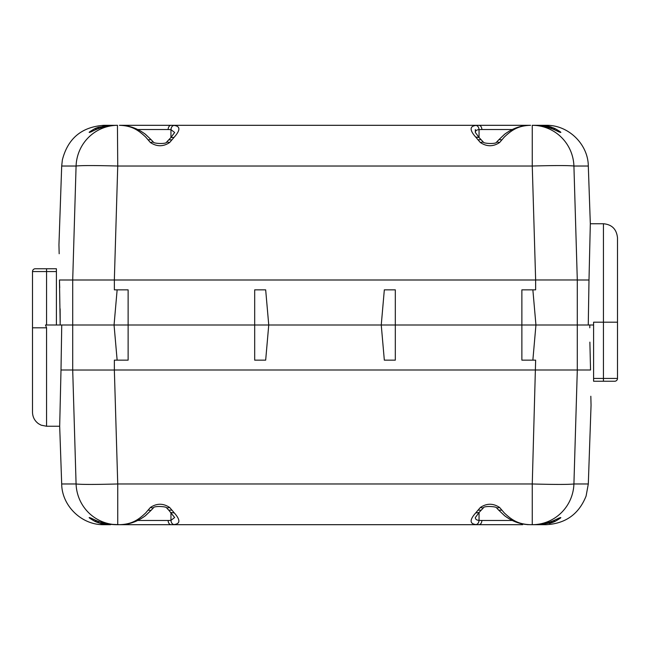 <?xml version="1.0" encoding="UTF-8"?>
<svg xmlns="http://www.w3.org/2000/svg" width="650" height="650" viewBox="0 0 650 650"><rect width="100%" height="100%" fill="white"/><g stroke="black" fill="none" stroke-linecap="round" stroke-linejoin="round"><path stroke-width="0.97" d="M254.686 360.157L265.671 360.157L254.686 360.157L254.686 325L268.751 325L265.671 360.157M72.703 370.037L114.351 370.029L114.359 360.157L128.123 360.157L117.138 360.157L114.059 325L395.314 325L395.314 360.157L384.329 360.157L381.249 325L384.329 289.843L395.314 289.843L384.329 289.843M97.021 520.894L94.729 521.292L96.98 522.259L94.729 521.292C88.652 517.725 87.547 516.726 91.406 518.286L95.907 520.406C102.562 523.242 109.744 524.664 117.439 524.688L118.779 524.688M522.641 524.688L478.879 524.688A4.217 2.982 -90 0 0 478.969 524.688A4.217 2.982 -90 0 0 481.861 520.471A75.847 53.633 -90 0 1 479.05 520.366L479.05 512.492L475.345 517.546M94.413 519.74L94.965 519.992M96.98 522.259L99.263 521.722M72.703 369.996L61.002 369.996L61.742 325L72.703 325L72.703 369.996L76.082 483.974L61.693 483.974C61.839 505.602 81.469 525.151 103.862 524.688L110.622 524.688L100.011 523.25L97.013 522.267M555.49 521.186L560.3 518.188M532.561 524.688L530.587 524.688L532.261 524.688L532.261 483.974C554.84 484.583 568.726 484.583 573.918 483.974A42.185 41.681 90 0 1 532.261 524.688L532.561 524.688C540.272 524.664 547.454 523.234 554.117 520.39L558.577 518.294C562.453 516.726 561.348 517.725 555.271 521.292L552.979 520.894L555.271 521.292L551.899 522.665L539.411 524.29M549.364 523.437L550.859 523.006M553.044 522.251L550.737 521.714M555.587 519.74L555.1 519.959M475.337 517.481C475.345 519.261 476.58 520.219 479.05 520.366C478.79 522.803 477.791 524.209 476.06 524.574C469.617 523.835 469.479 519.967 475.662 512.956L479.026 512.492M110.589 524.29L119.413 524.688C131.43 524.347 137.979 520.26 145.681 512.956L148.086 510.152L151.011 510.38L153.27 508.056M119.998 524.688L171.121 524.688A4.217 2.982 -90 0 1 171.031 524.688A4.217 2.982 -90 0 1 168.139 520.471L137.768 520.471M530.587 524.688L539.378 524.688L530.587 524.688C518.562 524.347 512.021 520.252 504.319 512.956L501.914 510.152L498.745 510.169L504.579 515.71C511.761 521.081 519.407 524.038 527.532 524.582L530.538 524.688M476.06 524.688L465.628 524.688M178.62 524.688L122.233 524.688A4.217 2.982 90 0 1 121.745 524.631M171.121 524.688A76.278 51.025 -90 0 0 172.023 524.672A76.278 51.025 -90 0 0 173.94 524.574C172.209 524.201 171.218 522.803 170.95 520.366A75.847 53.633 90 0 1 168.139 520.471M170.95 512.492L170.95 520.366L174.647 517.514M35.311 268.751L56.404 268.751L56.404 325L45.5 325L46.564 327.811L46.564 426.246L41.178 425.181L38.569 423.759C34.653 420.891 32.63 417.04 32.5 412.189L32.5 271.562A2.811 2.811 0 0 1 35.311 268.751L46.564 268.751L35.311 268.751M76.082 483.974C81.274 484.583 95.16 484.583 117.739 483.974L117.739 524.688A42.185 41.681 -90 0 1 115.798 524.639A42.185 41.681 -90 0 1 76.082 483.99M551.899 522.673L539.378 524.688L546.138 524.688C565.573 523.656 578.89 514.109 586.097 496.039L588.307 483.974L591.053 405.153L590.826 396.256M265.671 289.843L254.686 289.843L265.671 289.843L268.751 325L535.941 325L532.862 360.157L521.877 360.157L521.877 325L577.298 325L577.298 369.996L590.541 369.996C591.118 416.301 591.118 416.301 590.541 369.996L589.883 342.127M479.034 512.509L481.227 510.161L478.051 510.161L480.334 507.496C486.736 503.181 493.171 503.181 499.631 507.496L496.771 508.007M499.631 507.496L501.914 510.152M480.334 507.496L483.243 508.056L481.227 510.169M496.722 508.007C497.104 506.399 483.275 505.651 483.243 508.007L483.316 507.942M478.051 510.152L476.06 512.509M478.879 524.688L476.06 524.574M171.494 524.688L478.611 524.688M170.982 512.501L174.338 512.956C180.513 519.984 180.383 523.851 173.94 524.574M173.94 512.509L171.949 510.152L168.773 510.161L174.655 517.546M148.086 510.152L150.369 507.496C156.772 503.181 163.207 503.181 169.666 507.496L166.806 508.016M169.666 507.496L171.949 510.161M150.369 507.496L153.254 508.032M166.757 508.007C167.123 506.399 153.359 505.643 153.278 508.007L153.343 507.942M61.002 369.996L59.678 426.246L61.002 369.996M588.307 483.974L573.918 483.974L577.306 369.996L114.351 369.996L117.739 483.974L532.261 483.974L535.641 360.157L521.877 360.157M56.404 325L114.059 325L117.138 289.843L128.123 289.843L114.359 289.843L114.359 279.996L59.459 279.996C58.882 233.699 58.882 233.699 59.459 279.996L60.198 325M589.802 327.811L589.802 325M577.298 279.963L535.641 279.971L535.641 289.843L521.877 289.843L532.862 289.843L535.941 325L588.258 325L588.997 279.996L577.298 279.996L573.918 166.026C568.726 165.409 554.84 165.409 532.261 166.026L117.739 166.026C95.16 165.409 81.274 165.409 76.082 166.026L72.703 279.996L72.703 325L128.123 325L128.123 360.157M395.314 360.157L384.329 360.157M522.641 125.312L530.587 125.312C518.57 125.653 512.021 129.74 504.319 137.044L501.914 139.847L498.989 139.62L496.73 141.944M550.737 128.278L553.012 127.741L555.254 128.7C561.364 132.283 562.469 133.282 558.586 131.714L554.117 129.602C548.73 127.034 541.548 125.604 532.561 125.312L546.138 125.312L539.378 125.312L552.988 127.733M153.27 141.944L151.011 139.62L148.086 139.839L145.681 137.044C137.979 129.74 131.438 125.653 119.413 125.312L127.359 125.312M94.965 130.008L95.883 129.61C102.546 126.766 109.736 125.328 117.439 125.312L117.739 166.026L114.343 279.996L535.641 279.996L532.261 166.026L532.261 125.312L534.202 125.361A42.185 41.681 90 0 1 573.918 166.01M94.413 130.26L91.422 131.706C87.547 133.274 88.652 132.275 94.729 128.708L98.101 127.327L110.622 125.312L115.798 125.361A42.185 41.681 90 0 0 76.082 166.026L61.693 166.026L58.947 244.847L59.174 253.744M170.982 129.634L168.139 129.529A4.217 2.982 -90 0 1 171.023 125.312A4.217 2.982 -90 0 1 171.121 125.312L173.94 125.426C180.391 126.157 180.521 130.032 174.338 137.044L169.666 142.496C163.264 146.811 156.829 146.811 150.369 142.496L148.086 139.847M174.647 132.486L170.95 129.634C171.218 127.189 172.209 125.791 173.94 125.426M479.026 137.499L475.662 137.044C469.487 130.016 469.617 126.149 476.06 125.426L478.879 125.312A4.217 2.982 -90 0 1 478.977 125.312A4.217 2.982 -90 0 1 481.861 129.529L479.017 129.634M479.05 129.529L479.05 129.634C476.596 129.781 475.361 130.739 475.337 132.519L475.337 129.529M617.5 360.23L617.5 375.139L617.5 360.23M617.5 378.438L603.436 378.438L603.436 223.746C611.902 224.502 616.59 229.19 617.5 237.811L617.5 378.438A2.811 2.811 0 0 1 614.689 381.249L593.596 381.249L593.596 378.438L603.436 378.438L603.436 381.249L614.689 381.249A2.811 2.811 0 0 0 617.5 378.438L617.5 357.24M577.298 279.996L577.298 325L593.596 325M617.5 322.189L593.596 322.189L593.596 378.438M588.997 279.996L590.322 223.746L588.997 279.996M617.5 272.252L617.5 244.847M60.198 322.189L60.125 308.839M59.711 287.771L59.459 279.996M173.94 137.483L170.974 137.499M168.781 139.839L171.949 139.847M166.806 141.984L169.666 142.496M153.343 142.058L153.278 141.984C152.888 143.593 166.725 144.349 166.757 141.993M153.254 141.96L150.369 142.496M496.771 141.984L499.631 142.496C493.228 146.811 486.793 146.811 480.334 142.496L483.194 141.984M483.243 141.944L480.976 139.62L478.051 139.847L476.06 137.483M480.334 142.496L478.051 139.839M501.914 139.847L499.631 142.496M521.877 289.843L521.877 325L395.314 325L395.314 289.843M254.686 289.843L254.686 325L128.123 325L128.123 289.843M555.587 130.26L555.035 130.008M465.628 125.312L471.087 125.312M94.51 128.806L89.708 131.812M110.589 125.71L103.862 125.312L110.622 125.312L102.797 126.067M478.603 125.312L171.397 125.312M553.012 127.741L555.254 128.7L552.979 129.106M479.05 137.507L479.05 129.626C478.782 127.189 477.791 125.791 476.06 125.426M478.879 125.312L530.002 125.312M97.021 129.106L94.729 128.708L96.988 127.741L99.263 128.278M119.998 125.312L171.121 125.312M178.62 125.312L184.373 125.312M121.745 125.369A4.217 2.982 90 0 1 122.233 125.312L178.758 125.312M476.06 125.312L471.38 125.312M481.861 520.471L512.233 520.471M528.255 524.631A4.217 2.982 90 0 1 527.767 524.688M56.404 271.562L46.564 271.562L46.564 268.751M46.564 325L46.564 271.562L32.5 271.562M32.5 327.811L46.564 327.811M137.768 129.529L168.139 129.529M170.95 137.507L170.95 129.626M481.861 129.529L512.233 129.529M603.436 223.746L590.322 223.746L588.307 166.026L573.918 166.026M539.411 125.71L539.378 125.312C545.017 125.531 549.153 126.189 551.793 127.294M527.767 125.312A4.217 2.982 90 0 1 528.255 125.369M522.559 524.688L522.064 524.688M127.441 524.688L127.936 524.688M117.52 524.688C109.736 524.761 102.123 523.169 94.672 519.894M90.911 518.05L94.608 519.862M100.011 523.266C101.14 523.867 104.674 524.339 110.622 524.688M105.625 524.387L105.154 524.322M553.012 522.259L555.254 521.3M555.392 519.862L559.097 518.05M532.48 524.688C540.264 524.761 547.877 523.169 555.327 519.894M417.251 524.688L399.376 524.688M250.624 524.688L232.749 524.688M496.73 508.056L498.745 510.169M477.896 524.672L478.961 524.688M171.048 524.688L172.023 524.68M166.757 508.056L168.773 510.169M119.462 524.688L122.468 524.582C130.593 524.038 138.239 521.081 145.421 515.71L151.255 510.169M61.693 483.974L59.678 426.246L46.564 426.246M170.974 137.491L166.757 141.936M481.227 139.831L479.026 137.491M496.722 141.993C496.641 144.357 482.852 143.585 483.243 141.993M127.441 125.312L127.936 125.312M522.559 125.312L522.064 125.312M119.462 125.312L122.468 125.418C130.593 125.954 138.239 128.911 145.421 134.29L151.255 139.831M117.52 125.312C109.736 125.239 102.123 126.831 94.672 130.106M530.538 125.312L527.532 125.418C519.407 125.954 511.761 128.911 504.579 134.29L498.745 139.831M532.48 125.312C540.264 125.239 547.877 126.831 555.327 130.106M61.693 166.026L62.359 159.916C67.884 138.418 81.721 126.88 103.862 125.312M559.089 131.95L555.392 130.138M588.307 166.026C588.161 144.398 568.531 124.849 546.138 125.312M479.034 137.491L475.345 132.454M478.961 125.312L477.88 125.328M94.608 130.138L90.903 131.95M174.655 132.454L170.966 137.491M110.622 125.312L98.101 127.327M172.12 125.328L171.039 125.312"/></g></svg>
